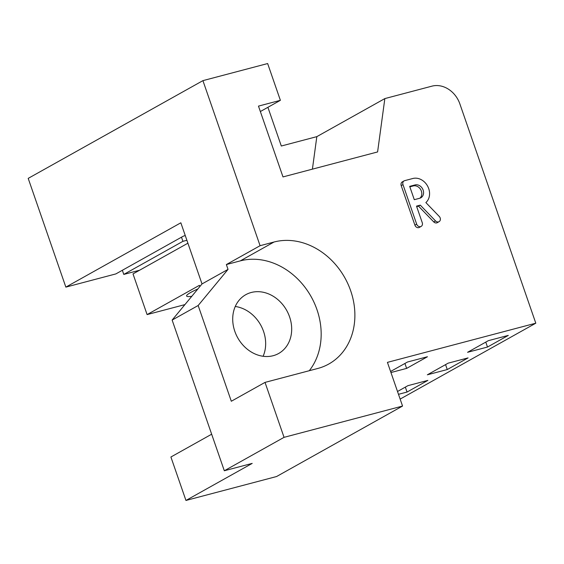 <?xml version="1.0" encoding="UTF-8"?>
<svg xmlns="http://www.w3.org/2000/svg" width="564" height="564" viewBox="0 0 564 564"><rect width="100%" height="100%" fill="white"/><g stroke="black" fill="none" stroke-linecap="round" stroke-linejoin="round"><path stroke-width="0.85" d="M409.675 186.353L414.293 199.691L419.665 198.267A7.106 5.915 60.8 0 0 420.829 197.802A7.106 5.915 60.8 0 0 422.859 189.384A7.106 5.915 60.8 0 0 415.048 184.936L409.675 186.353M419.891 198.204A7.106 5.915 60.8 0 0 420.814 189.828A7.106 5.915 60.8 0 0 413.278 185.93L409.838 186.839M412.82 178.499A13.959 11.625 -119.2 0 1 427.618 186.127A13.959 11.625 -119.2 0 1 425.869 202.582L439.264 216.449A3.426 2.855 -119.2 0 1 439.067 221.673A3.426 2.855 -119.2 0 1 435.521 220.912L420.279 205.134L416.521 206.128L422.253 222.681A3.426 2.855 -119.2 0 1 421.139 226.411A3.426 2.855 -119.2 0 1 416.676 224.155L402.985 184.611A3.426 2.855 -119.2 0 1 404.099 180.882A3.426 2.855 -119.2 0 1 404.656 180.656L412.82 178.499M439.067 221.673L437.29 222.667A3.426 2.855 -119.2 0 1 433.744 221.906L418.502 206.128L420.279 205.134M418.502 206.128L416.683 206.607M421.139 226.411L419.362 227.398A3.426 2.855 -119.2 0 1 414.9 225.142L401.208 185.605A3.426 2.855 -119.2 0 1 402.322 181.876L404.099 180.882M260.356 111.531L280.386 100.329L267.646 63.549L202.92 80.638L28.2 178.379L65.854 287.118L180.84 222.794L202.011 283.939L172.133 320.077L198.161 305.512L228.032 269.38L226.361 264.558L240.306 260.878A67.356 56.104 -119.2 0 1 309.072 293.188A67.356 56.104 -119.2 0 1 309.276 370.71M267.9 107.308L281.309 146.02L316.827 136.643L384.845 98.587L377.598 151.942L282.994 176.92L258.474 106.11L280.386 100.329M316.827 136.643L312.407 169.151M400.144 399.086L535.8 323.193L459.857 103.875A24.492 20.403 60.8 0 0 431.975 86.144L384.845 98.587M191.795 296.29A32.211 3.736 -19.1 0 1 186.599 296.008A32.211 3.736 -19.1 0 1 197.879 288.937M185.246 235.526L183.272 236.196L115.846 273.921L65.854 287.118M172.133 320.077L224.317 470.757L252.2 463.396L185.951 500.451L170.906 457.002L211.655 434.209M234.814 331.329A33.678 28.052 60.8 0 0 278.644 353.487A33.678 28.052 60.8 0 0 286.681 310.404A33.678 28.052 60.8 0 0 245.756 294.704A33.678 28.052 60.8 0 0 234.814 331.329M235.258 306.478A33.678 28.052 -119.2 0 1 263.113 356.272M202.011 283.939L228.032 269.38M226.361 264.558L260.082 245.7L274.019 242.019A67.356 56.104 -119.2 0 1 348.066 284.193A67.356 56.104 -119.2 0 1 328.798 364.02A67.356 56.104 -119.2 0 1 317.807 368.461L265.024 382.392L231.31 401.251L198.161 305.512M224.317 470.757L284.052 437.34L402.555 406.052L387.426 362.37L535.8 323.193M265.024 382.392L284.052 437.34M185.951 500.451L276.572 476.531L402.555 406.052M390.584 371.486L407.532 362.003L427.449 356.744L406.63 368.398L404.924 363.463M406.63 368.398L390.944 372.536M487.486 347.043L467.57 352.303L488.389 340.656L508.305 335.397L487.486 347.043L485.78 342.115M447.266 369.547L427.35 374.806L448.168 363.16L468.085 357.9L447.266 369.547L445.56 364.619M397.514 391.494L407.948 385.656L427.864 380.397L407.046 392.043L405.34 387.115M407.046 392.043L398.487 394.306M199.818 286.59L199.388 285.342L147.098 314.592L133.012 273.907L187.904 243.197M139.512 270.262L123.784 274.421L182.926 241.329L186.895 240.285M122.353 270.283L123.784 274.421M181.495 237.19L182.926 241.329M260.082 245.7L202.92 80.638M184.922 304.609L147.098 314.592M413.278 185.93L415.048 184.936M433.744 221.906L435.521 220.912M414.9 225.142L416.676 224.155M401.208 185.605L402.985 184.611M240.306 260.878L274.019 242.019"/></g></svg>
